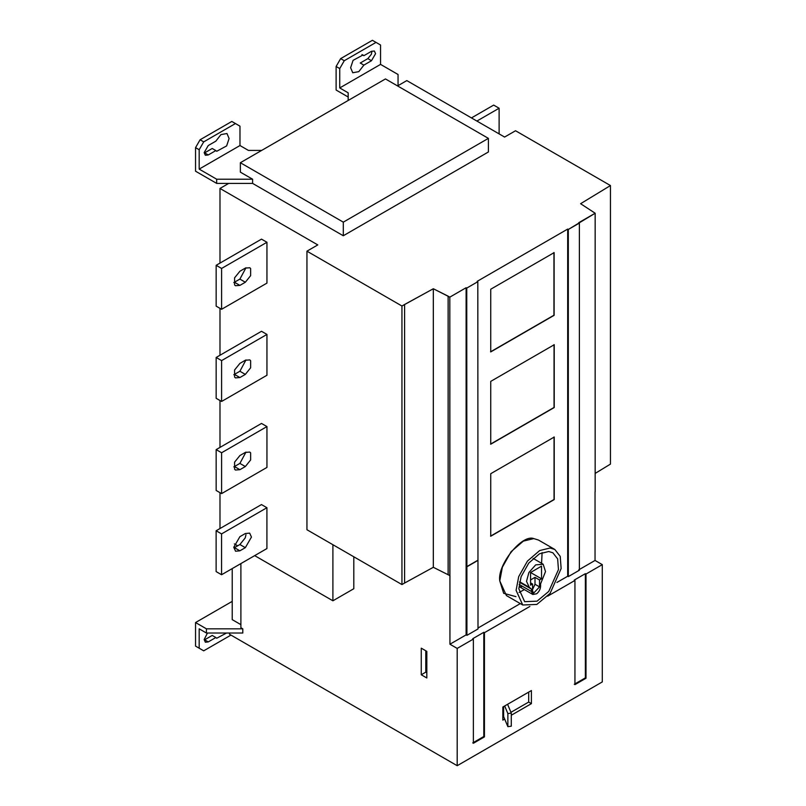 <?xml version="1.0" encoding="UTF-8"?>
<svg xmlns="http://www.w3.org/2000/svg" width="806" height="806" viewBox="0 0 806 806"><rect width="100%" height="100%" fill="white"/><g stroke="black" fill="none" stroke-linecap="round" stroke-linejoin="round"><path stroke-width="1.21" d="M499.115 133.887L499.115 108.226L493.675 105.092L471.46 117.918M476.9 121.061L499.115 108.226M363.879 55.685L371.485 51.292L374.367 51.01L375.566 53.649L371.485 60.722L363.879 65.115L358.781 71.653L352.746 72.752L350.63 67.734L353.078 60.349L363.012 54.979L363.879 55.685L361.965 54.576M363.879 65.115L360.252 63.019L367.858 58.626L371.385 54.234L371.929 51.241M208.24 145.543L215.847 141.151L220.935 134.612L226.97 133.514L229.095 138.531L226.637 145.916L216.713 151.286L215.847 150.581L208.24 154.964L205.349 155.256L204.16 152.616L208.24 145.543M208.24 154.964L204.613 152.878L212.22 148.485L215.847 150.581M199.173 149.735L195.546 147.639L200.079 139.781L231.816 121.454L235.443 123.55L203.706 141.876L199.173 149.735L199.173 169.109L216.673 179.214L216.673 183.395L195.546 171.204L195.546 147.639M488.396 138.37L343.296 222.144L240.359 162.721L385.459 78.938L488.396 138.37L488.396 151.981L343.296 235.755L252.6 183.395L216.673 183.395M398.053 86.212L398.053 74.495L380.553 64.389L380.553 45.015L372.392 40.3L340.646 58.626L344.273 60.722L339.739 68.57L336.112 66.485L340.646 58.626M376.019 42.396L344.273 60.722M348.172 97.002L336.112 90.04L336.112 66.485M348.172 95.753L348.172 92.821L339.739 87.945L339.739 68.57M348.172 100.468L348.172 92.821M216.673 179.214L252.6 179.214L240.359 172.141L240.359 162.721M235.443 123.55L239.976 126.169L239.976 145.543L248.419 150.41L261.668 150.41M200.079 139.781L203.706 141.876M239.976 145.543L199.173 169.109M252.6 179.214L252.6 183.395L228.743 183.395L219.988 188.453L317.786 244.913L306.945 251.17L401.942 306.018L433.326 288.739L448.126 296.165L448.126 574.728L449.939 575.635L449.939 644.226L466.11 634.886L466.11 287.732L466.745 288.095L477.817 281.707L477.998 628.962L466.926 635.35L466.11 634.886L466.11 287.732L466.745 288.095L477.817 281.707L477.182 281.344L567.686 229.085L568.321 229.458L595.16 213.227L580.602 203.706L610.454 185.551L610.454 464.105L595.16 473.414M488.396 151.981L343.296 235.755L343.296 222.144M226.546 633.022L216.713 638.241L215.847 637.526L208.24 641.919L205.349 642.211L204.16 639.561L207.474 633.022M215.847 637.526L212.22 635.44L204.613 639.823L208.24 641.919M232.229 601.367L195.546 622.544L195.546 646.11L203.706 650.825L230.959 635.088M232.229 568.583L232.229 619.643L240.893 624.65M425.79 650.785L425.79 672.154L426.817 672.738M426.817 677.977L421.256 674.773L426.817 677.977L426.817 651.379L421.256 648.165L421.256 674.773L426.817 677.977L426.817 651.379L421.256 648.165L421.256 674.773L425.79 672.154M199.173 648.205L199.173 628.831L206.427 633.022L242.797 633.022L242.797 628.831L240.893 627.733L240.893 563.585L240.893 627.733L242.797 628.831L206.427 628.831L206.427 633.022M195.546 622.544L206.427 628.831M511.276 713.098L507.871 713.582L507.871 726.669L511.276 726.196L511.276 713.098L507.579 704.303L531.406 690.541L531.406 703.638L511.276 715.254M502.843 716.987L503.619 716.544L507.871 726.669M503.619 706.59L503.619 716.544M504.677 719.063L502.843 720.131L502.843 707.033L507.579 704.303M507.871 713.582L504.677 705.975M510.944 712.313L528.686 702.066L528.686 692.112M528.686 702.066L531.406 703.638M585.368 677.876L585.368 573.671L586.002 574.043L586.002 678.239L585.368 677.876L574.305 684.264M586.002 678.239L574.94 684.626L574.94 580.431L574.305 580.058L585.368 573.671M483.802 736.513L483.802 632.317L484.436 632.68L484.436 736.885L483.802 736.513L472.739 742.9M484.436 736.885L473.374 743.273L473.374 639.067L472.739 638.705L483.802 632.317M490.562 351.819L553.944 315.227L553.944 252.52M554.125 315.327L490.743 351.92L490.743 289.223L554.125 252.631L554.125 315.327L490.743 351.92L490.743 289.223L554.125 252.631L553.944 315.227M490.562 444.106L554.044 407.453L554.044 344.615M490.743 444.207L490.743 381.379L554.226 344.726L554.226 407.554L490.743 444.207L490.743 381.379L554.226 344.726L554.226 407.554L490.743 444.207M490.562 536.131L554.044 499.478L554.044 436.943M554.226 499.579L490.743 536.232L490.743 473.696L554.226 437.043L554.226 499.579L490.743 536.232L490.743 473.696L554.226 437.043L554.044 499.478M539.536 579.977L539.536 586.889L533.582 593.176L532.554 590.919L532.554 584.007L530.56 585.166L530.56 572.492L541.531 566.155L541.531 578.829L539.536 579.977L535.003 577.358L530.56 579.927M530.56 572.492L541.531 578.829M532.554 589.529L535.003 584.269L535.003 577.358M532.554 584.007L530.56 582.859M536.675 593.76L532.826 594.485L531.486 591.533L531.486 589.126L529.3 587.332L526.52 581.348L528.897 572.512L535.688 564.865L543.194 564.26L545.501 571.585L540.594 583.866L540.594 586.274C540.413 589.156 539.154 591.604 536.826 593.639L536.675 593.76M532.826 594.485L519.215 586.627L521.653 586.687M519.094 592.45L524.384 589.609L519.094 592.45M541.572 563.293L542.106 552.584L541.572 563.293M518.812 588.753L524.656 601.669L537.068 601.165L548.745 591.423L558.457 569.6L557.641 558.87L552.876 552.795L548.745 551.516L539.536 553.762L528.786 563.041L521.119 576.673L518.812 588.753M516.092 590.324L518.711 576.602L527.426 561.107L539.637 550.569L550.105 548.009L554.8 549.46L560.22 556.372L561.137 568.552L550.105 593.357L536.836 604.429L522.731 604.994L516.092 590.324M522.731 604.994L506.41 595.574L499.77 580.894L502.38 567.172L511.105 551.677L523.316 541.138L533.774 538.589L538.468 540.04L554.8 549.46M610.454 185.551L515.538 130.743L504.606 137.06L515.538 130.743L610.454 185.551L580.602 203.706L595.16 213.227L595.16 491.791L595.16 213.227L578.748 222.698L595.16 213.227M595.04 560.452L578.748 569.852L595.04 560.452L595.04 491.851L595.04 560.452L602.294 564.633L586.002 574.043M579.383 223.071L579.383 570.215L568.321 576.602L568.321 229.458L579.383 223.071L578.748 222.698M568.321 576.602L567.686 576.24L567.686 229.085L568.321 229.458M477.998 628.025L520.303 603.593L477.998 628.025M567.686 576.24L556.906 582.466L567.686 576.24L567.686 229.085L477.182 281.344L567.686 229.085M239.886 550.81L235.564 551.244L233.77 547.274L239.886 536.675L245.336 533.532L249.659 533.109L251.452 537.068L245.336 547.667L239.886 550.81L234.445 547.667L239.886 544.534L245.195 537.934L245.971 534.751M221.569 533.904L221.569 574.738L216.129 571.595L216.129 530.761L221.569 533.904L266.917 507.72L261.476 504.576L216.129 530.761M221.569 574.738L266.917 548.564L266.917 507.72M233.8 466.875L239.896 463.41L245.981 452.075M245.336 466.543L239.896 469.686L235.433 470.029L234.586 469.213L234.586 462.15L239.896 455.551L245.336 452.408L249.8 452.065L250.636 452.881L250.636 459.954L245.336 466.543L239.896 463.41M221.6 493.604L216.159 490.461L216.159 449.617L221.6 452.76L221.6 493.604L266.947 467.42L266.947 426.575L261.507 423.442L216.159 449.617M221.6 452.76L266.947 426.575M233.8 374.73L239.896 371.254L245.981 359.919M239.896 377.53L235.433 377.883L234.586 377.057L234.586 369.994L239.896 363.395L245.336 360.252L249.8 359.909L250.636 360.725L250.636 367.798L245.336 374.397L239.896 377.53L234.455 374.397M221.6 401.448L216.159 398.305L216.159 357.461L221.6 360.604L221.6 401.448L266.947 375.264L266.947 334.43L261.507 331.286L216.159 357.461M221.6 360.604L266.947 334.43M233.8 282.574L239.896 279.098L245.981 267.763M245.336 282.241L239.896 285.384L235.433 285.727L234.586 284.901L234.586 277.838L239.896 271.239L245.336 268.096L249.8 267.753L250.636 268.569L250.636 275.642L245.336 282.241L239.896 279.098M221.6 309.292L216.159 306.149L216.159 265.305L221.6 268.448L221.6 309.292L266.947 283.108L266.947 242.274L261.507 239.13L216.159 265.305M221.6 268.448L266.947 242.274M219.988 263.099L219.988 188.453L317.786 244.913L306.945 251.17L306.945 529.733L401.942 584.572L401.942 306.018L404.592 304.487L404.592 583.04L433.326 567.303L433.326 288.739L449.819 297.142L449.939 644.226L457.193 648.417L473.374 639.067M433.326 567.303L448.126 574.728M401.942 584.572L404.592 583.04M332.898 544.715L332.898 600.792L353.804 588.723L353.804 556.785L353.804 588.723M332.898 600.792L254.676 555.626M237.669 545.813L234.365 543.899M219.988 528.535L219.988 492.668M219.988 447.411L219.988 400.511M219.988 355.255L219.988 308.355M448.126 296.165L449.819 297.142L466.11 287.732M466.926 635.35L466.745 288.095M466.745 566.658L477.817 560.271M466.926 566.759L477.998 560.372M484.436 632.68L529.874 606.444M547.647 596.188L574.94 580.431M449.939 575.635L449.939 644.226L457.193 648.417L457.193 765.7L602.294 681.926L602.294 564.633M457.193 765.7L229.559 634.282L229.559 633.022L229.559 634.282L457.193 765.7L457.193 648.417M406.808 80.59L398.053 85.648L406.808 80.59L504.606 137.06L406.808 80.59M380.553 64.389L339.739 87.945M343.296 235.755L252.6 183.395M228.743 183.395L219.988 188.453M242.797 633.022L242.797 628.831M533.774 538.589C522.036 533.904 497.05 564.996 499.77 580.894L503.659 593.317L515.951 596.642M477.817 281.707L477.182 281.344M404.592 304.487L433.326 288.739M306.945 251.17L401.942 306.018M449.939 644.226L466.11 634.886M449.819 297.142L449.819 575.706M367.858 58.626L371.485 60.722M539.536 586.889L535.003 584.269M519.145 584.41L531.486 591.533M519.527 582.224L531.486 589.126M245.336 547.667L239.886 544.534M234.455 466.543L239.896 469.686M245.336 374.397L239.896 371.254M234.455 282.241L239.896 285.384M519.628 581.751L529.3 587.332M533.109 558.397L542.781 563.988"/></g></svg>
